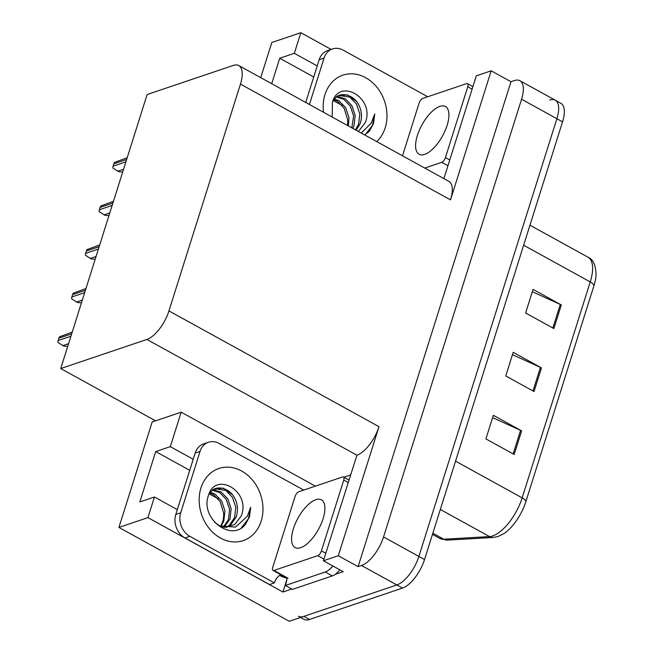 <?xml version="1.0" encoding="UTF-8"?>
<svg xmlns="http://www.w3.org/2000/svg" width="654" height="654" viewBox="0 0 654 654"><rect width="100%" height="100%" fill="white"/><g stroke="black" fill="none" stroke-linecap="round" stroke-linejoin="round"><path stroke-width="0.98" d="M343.89 477.216L350.446 475M291.782 589.033L282.92 592.025L286.82 579.673M282.92 592.025L147.935 517.625L118.922 527.426L152.169 421.969L155.578 420.824L60.732 368.545L146.897 339.451L356.945 455.217L323.403 560.764L343.195 571.678L335.257 574.351M146.897 339.451A26.798 11.494 -61.1 0 0 168.945 310.912L240.451 84.104L450.5 199.871L491.195 70.812L476.3 75.839L443.894 178.607M450.5 199.871A26.798 11.494 -61.1 0 0 448.832 181.33L238.784 65.564A26.798 11.494 -61.1 0 0 233.29 65.425L147.125 94.528L60.732 368.545M356.945 455.217A26.798 11.494 -61.1 0 0 378.993 426.678L338.298 555.736L358.09 566.642L510.987 81.717L514.396 80.565A26.798 11.494 118.9 0 1 519.881 80.704A26.798 11.494 118.9 0 1 521.557 99.245L383.546 536.95A26.798 11.494 118.9 0 1 361.498 565.489L358.09 566.642M323.403 560.764L338.298 555.736M118.922 527.426L289.248 621.3L396.831 584.97L303.848 616.37A26.798 11.494 118.9 0 1 298.355 616.231M549.728 100.046A26.798 11.494 118.9 0 1 555.221 100.176L560.879 103.299A26.798 11.494 118.9 0 1 562.546 121.832L424.536 559.546L418.879 556.431A26.798 11.494 118.9 0 1 396.831 584.97A26.798 11.494 118.9 0 0 418.879 556.431L556.889 118.717L418.879 556.431L383.546 536.95M555.221 100.176A26.798 11.494 118.9 0 1 556.889 118.717A26.798 11.494 118.9 0 0 555.221 100.176L519.881 80.704M260.725 77.662L271.819 42.502L300.832 32.7L331.128 49.402M491.195 70.812L510.987 81.717M333.139 100.495L342.255 105.523M209.125 493.819L218.24 498.847M240.451 84.104A26.798 11.494 -61.1 0 0 238.784 65.564M155.578 420.824L181.183 412.175L315.383 486.135M317.223 65.94L294.325 53.317L300.832 32.7M193.208 459.263L170.31 446.641L181.183 412.175M147.935 517.625L154.434 497.007L177.332 509.63M170.31 446.641L155.709 451.571L139.825 501.937L154.434 497.007M189.725 470.324L155.709 451.571M294.325 53.317L279.724 58.247L271.696 83.704M313.74 76.992L279.724 58.247M532.315 291.717L560.282 304.437A7.145 2.739 17.5 0 1 561.32 304.96L533.051 289.379L525.603 312.988L553.873 328.57L561.32 304.96M492.609 417.636L520.576 430.357A7.145 2.739 17.5 0 1 521.622 430.872L493.345 415.298L485.906 438.899L514.175 454.481L521.622 430.872M512.458 354.672L540.425 367.401A7.145 2.739 17.5 0 1 541.471 367.916L513.202 352.334L505.755 375.944L534.024 391.525L541.471 367.916M593.946 285.692A8.935 3.425 -162.5 0 0 590.235 281.915A35.733 15.328 -61.1 0 0 588.011 257.202C592.965 259.254 595.655 264.862 596.08 274.026A32.16 13.791 118.9 0 1 593.946 285.692L525.857 501.634A32.16 13.791 118.9 0 1 503.964 533.574L498.095 536.509L493.329 537.465L447.606 540.106L439.709 538.381A35.733 15.328 -61.1 0 0 443.796 539.223A8.935 7.791 86.7 0 0 447.606 540.106M424.536 559.546A26.798 11.494 118.9 0 1 402.488 588.085L309.506 619.485A26.798 11.494 118.9 0 1 304.012 619.346L300.603 617.466M122.674 172.084L118.529 171.626L112.905 168.021A4.464 3.654 -108.7 0 1 113.093 166.173L113.837 163.811A4.464 3.654 -108.7 0 1 114.695 162.331L127.195 157.728M108.924 215.681L104.779 215.223L99.155 211.618A4.464 3.654 -108.7 0 1 99.351 209.771L100.095 207.416A4.464 3.654 -108.7 0 1 100.945 205.928L113.453 201.326M95.182 259.278L91.037 258.821L85.412 255.215A4.464 3.654 -108.7 0 1 85.6 253.368L86.344 251.013A4.464 3.654 -108.7 0 1 87.203 249.526L99.702 244.923M81.431 302.876L77.286 302.418L71.662 298.813A4.464 3.654 -108.7 0 1 71.858 296.965L72.602 294.611A4.464 3.654 -108.7 0 1 73.452 293.131L85.96 288.52M67.689 346.473L63.544 346.015L57.92 342.41A4.464 3.654 -108.7 0 1 58.108 340.571L58.852 338.208A4.464 3.654 -108.7 0 1 59.71 336.728L72.21 332.118M208.389 495.748C214.913 470.659 251.398 490.99 241.252 515.981L234.614 524.655L224.535 527.337L219.842 525.947L235.497 527.099L247.237 516.398L250.727 507.259L249.509 516.824L245.266 524.663C230.813 542.411 200.042 517.952 208.389 495.748M214.471 522.137L219.842 525.947M224.126 527.304L229.963 519.104L231.148 508.861L227.87 498.953L221.15 491.996L212.722 489.813M223.357 527.181L228.418 519.628L229.603 509.384L226.317 499.476L219.597 492.519L212.076 490.304M226.513 527.361L230.69 524.909L236.151 517.02C238.653 509.147 237.516 501.773 232.734 494.89L223.186 488.088L213.13 489.544L209.452 493.116M226.121 527.377L229.145 525.432L234.606 517.543L235.783 507.291L232.505 497.392L225.785 490.426L214.684 488.767M220.897 526.429L223.782 521.197L224.96 510.946L221.681 501.046L214.962 494.081L210.179 492.16M209.591 492.92L213.417 494.604L220.136 501.561L223.521 512.638A20.192 16.514 -108.7 0 1 222.703 521.557A20.192 16.514 -108.7 0 1 220.455 526.241M184.984 537.964L189.856 536.321L274.378 582.91L269.513 584.553L184.984 537.964A17.871 14.617 -108.7 0 1 175.812 514.436L195.17 453.05A17.871 14.617 -108.7 0 1 203.582 443.919L208.454 442.267A17.871 14.617 -108.7 0 1 219.131 443.461L303.66 490.05A17.871 14.617 -108.7 0 0 303.644 490.099M286.959 578.128A8.935 3.425 17.5 0 1 280.55 575.855L279.667 575.373M189.856 536.321A17.871 14.617 -108.7 0 1 180.684 512.793L200.034 451.407A17.871 14.617 -108.7 0 1 208.454 442.267M274.378 582.91A17.871 14.617 -108.7 0 1 280.746 574.686M286.959 578.111A17.871 7.66 118.9 0 1 285.34 585.485L292.412 589.385L332.33 575.904A17.871 7.66 -61.1 0 0 339.941 569.879M332.87 565.988A17.871 7.66 118.9 0 1 325.259 572.005L285.34 585.485M241.301 527.86L248.463 518.63L250.727 507.259M332.24 117.074L332.404 102.425C338.927 77.335 375.412 97.667 365.267 122.658L358.392 131.487M361.229 133.048L371.251 123.066L374.742 113.927L373.524 123.5L369.281 131.34L364.638 134.928M352.8 128.405L353.978 125.781L355.163 115.537L351.885 105.629L345.165 98.672L336.736 96.49M351.795 127.849L353.618 116.06L350.331 106.152L343.612 99.195L336.091 96.98M356.144 130.244L360.166 123.696C362.668 115.823 361.531 108.45 356.749 101.566L347.2 94.765L337.145 96.22L333.466 99.792M355.416 129.844L358.621 124.219L359.798 113.968L356.52 104.068L349.8 97.103L338.698 95.443M348.394 125.977L348.974 117.622L345.696 107.714L338.976 100.757L334.194 98.836M333.605 99.596L337.431 101.28L344.151 108.237L347.536 119.314A20.192 16.514 -108.7 0 1 347.38 125.421M305.712 102.449L319.185 59.727A17.871 14.617 -108.7 0 1 327.597 50.587L332.469 48.944A17.871 14.617 -108.7 0 1 343.146 50.137L427.675 96.718A17.871 14.617 -108.7 0 0 427.659 96.776M309.416 104.493L324.049 58.083A17.871 14.617 -108.7 0 1 332.469 48.944M365.316 134.536L372.478 125.306L374.742 113.927M315.808 499.705A27.247 11.69 -61.1 0 0 295.395 523.388A27.247 11.69 -61.1 0 0 295.093 547.57A27.247 11.69 -61.1 0 0 300.677 547.709A27.247 11.69 -61.1 0 0 321.089 524.026A27.247 11.69 -61.1 0 0 321.392 499.844A27.247 11.69 -61.1 0 0 315.808 499.705M317.746 555.655A4.464 1.913 -61.1 0 0 321.416 550.897L343.751 480.069A4.464 1.913 -61.1 0 0 343.473 476.979A4.464 1.913 -61.1 0 0 342.557 476.962L298.739 491.759A4.464 1.913 -61.1 0 0 295.068 496.509L272.734 567.337A4.464 1.913 -61.1 0 0 273.012 570.427A4.464 1.913 -61.1 0 0 273.928 570.452L317.746 555.655L323.934 559.072M439.823 106.381A27.247 11.69 -61.1 0 0 419.41 130.056A27.247 11.69 -61.1 0 0 419.108 154.246A27.247 11.69 -61.1 0 0 424.691 154.385A27.247 11.69 -61.1 0 0 445.104 130.702A27.247 11.69 -61.1 0 0 445.407 106.52A27.247 11.69 -61.1 0 0 439.823 106.381M424.765 168.07L441.761 162.331A4.464 1.913 -61.1 0 0 445.431 157.573L467.765 86.745A4.464 1.913 -61.1 0 0 467.487 83.655A4.464 1.913 -61.1 0 0 466.572 83.638L422.754 98.427A4.464 1.913 -61.1 0 0 419.083 103.185L402.496 155.791M361.498 565.489L402.488 588.085M521.557 99.245L562.546 121.832M168.945 310.912L378.993 426.678M432.85 533.19L443.796 539.223L489.519 536.582A35.733 15.328 -61.1 0 0 492.756 535.912A35.733 15.328 -61.1 0 0 522.154 497.858A8.935 3.425 17.5 0 1 525.857 501.634M493.329 537.465A8.935 7.791 86.7 0 1 489.519 536.582L440.33 509.466M455.56 461.16L522.154 497.858L590.235 281.915L523.641 245.217M309.506 619.485L303.848 616.37M540.425 367.401L533.002 390.961M520.576 430.357L513.145 453.917M560.282 304.437L552.851 328.006M126.647 159.494L113.837 163.811M125.895 161.849L113.093 166.173M123.549 169.304L117.826 171.234M112.897 203.092L100.095 207.416M112.153 205.446L99.351 209.771M109.807 212.902L104.076 214.831M99.155 246.689L86.344 251.013M98.402 249.043L85.6 253.368M96.056 256.499L90.326 258.428M85.404 290.286L72.602 294.611M84.66 292.649L71.858 296.965M82.314 300.096L76.583 302.025M71.662 333.883L58.852 338.208M70.91 336.246L58.108 340.571M68.564 343.693L62.833 345.631M200.958 487.941A38.055 31.13 -108.7 0 1 241.637 471.011A38.055 31.13 -108.7 0 1 261.175 521.132A38.055 31.13 -108.7 0 1 220.496 538.062A38.055 31.13 -108.7 0 1 200.958 487.941M232.734 494.89A20.192 16.514 71.3 0 0 214.872 488.693L213.13 489.535M325.259 572.005L332.33 575.904M175.812 514.436L180.684 512.793M200.034 451.407L195.17 453.05M323.534 112.275A38.055 31.13 -108.7 0 1 324.973 94.617A38.055 31.13 -108.7 0 1 365.651 77.687A38.055 31.13 -108.7 0 1 385.19 127.808A38.055 31.13 -108.7 0 1 376.72 141.591M356.749 101.566A20.192 16.514 71.3 0 0 338.886 95.37L337.145 96.212M324.049 58.083L319.185 59.727M321.416 550.897L325.757 553.292M343.751 480.069L348.091 482.464M273.928 570.452L288.062 578.242M445.431 157.573L449.772 159.968M441.761 162.331L447.949 165.748M467.765 86.745L472.106 89.14M588.011 257.202L529.953 225.197M439.709 538.381L432.466 534.392M343.473 476.979L348.876 479.962M273.012 570.427L287.147 578.218M467.487 83.655L472.891 86.639"/></g></svg>
